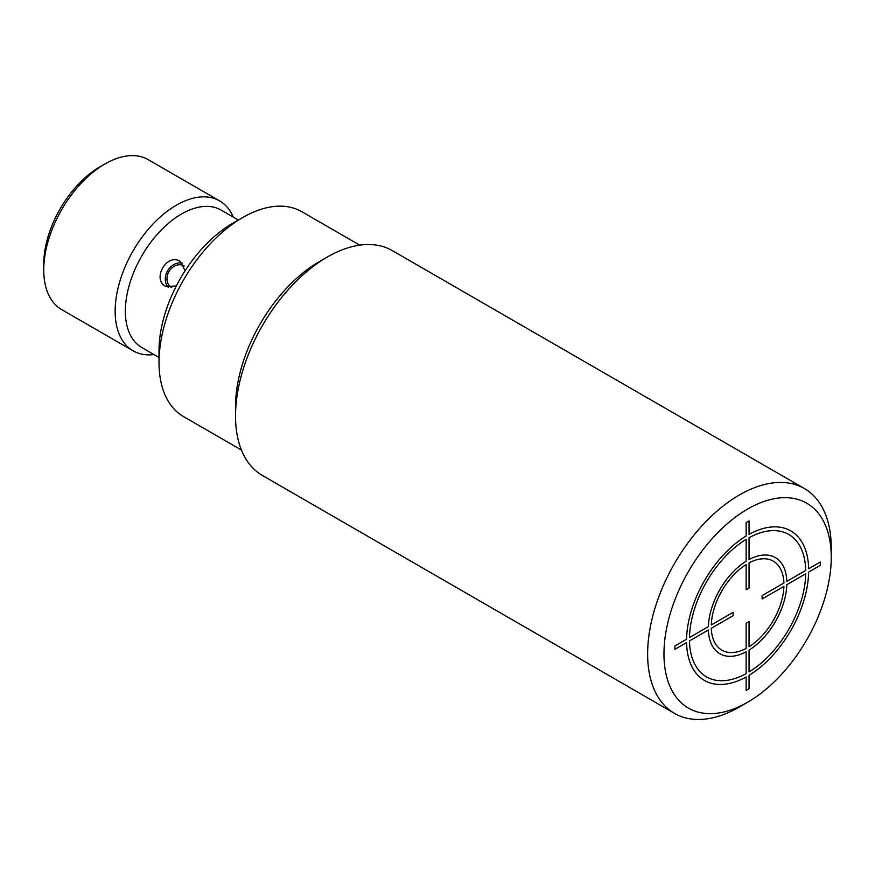 <?xml version="1.0" encoding="UTF-8"?>
<svg xmlns="http://www.w3.org/2000/svg" width="875" height="875" viewBox="0 0 875 875"><rect width="100%" height="100%" fill="white"/><g stroke="black" fill="none" stroke-linecap="round" stroke-linejoin="round"><path stroke-width="1.31" d="M831.25 557.375A118.289 68.294 120 0 0 747.6 509.075A118.289 68.294 120 0 0 663.961 653.964A118.289 68.294 -60 0 0 747.6 702.253L739.441 706.967A129.839 74.966 -60 0 1 674.527 713.398A129.839 74.966 -60 0 1 647.631 653.964A129.839 74.966 120 0 1 704.309 523.294A129.839 74.966 120 0 1 804.355 488.512A129.839 74.966 120 0 1 831.25 547.947L831.25 557.375A118.289 68.294 -60 0 1 747.6 702.253M674.527 713.398L262.412 475.464A129.839 74.966 -60 0 1 235.528 416.03L235.528 406.602A118.289 68.294 120 0 1 319.167 261.723L327.327 257.02A129.839 74.966 120 0 0 235.528 416.03M804.355 488.512L392.252 250.589A129.839 74.966 120 0 0 327.327 257.02M241.423 450.023L183.52 416.587A118.289 68.294 -60 0 1 159.02 362.436L159.02 350.656A103.862 59.97 120 0 1 232.466 223.442L242.659 217.558A118.289 68.294 120 0 0 159.02 362.436M359.723 245.131L301.809 211.695A118.289 68.294 120 0 0 242.659 217.558M159.02 357.47L141.794 347.517A79.341 45.806 -60 0 1 125.355 311.194A79.341 45.806 120 0 1 159.994 231.35A79.341 45.806 120 0 1 221.134 210.098L238.361 220.041M176.312 286.005L165.834 286.442C151.452 279.442 166.994 252.514 180.261 261.461L185.117 270.758M233.33 217.131A86.559 49.973 120 0 0 219.636 200.9A86.559 49.973 120 0 0 152.939 224.088A86.559 49.973 120 0 0 115.15 311.194A86.559 49.973 -60 0 0 133.088 350.82A86.559 49.973 -60 0 0 153.989 354.561M133.088 350.82L61.677 309.597A86.559 49.973 -60 0 1 43.75 269.97L43.75 264.086A79.341 45.806 120 0 1 99.848 166.906L104.956 163.964A86.559 49.973 120 0 0 43.75 269.97M219.636 200.9L148.236 159.677A86.559 49.973 120 0 0 104.956 163.964M182.416 263.167A14.427 11.78 -60 0 0 167.595 270.802A14.427 11.78 -60 0 0 168.394 287.459M184.231 265.989A12.491 10.205 -60 0 0 184.045 265.869A12.491 10.205 -60 0 0 174.191 266.284A14.427 14.427 0 0 0 166.983 278.775A12.491 10.205 -60 0 0 171.555 287.514A12.491 10.205 -60 0 0 171.741 287.623M820.291 565.381L820.291 562.023L808.642 568.75A86.341 49.853 120 0 0 749.055 534.352L749.055 520.888L746.145 522.572L746.145 536.025A86.341 49.853 120 0 0 686.569 639.231L674.909 645.958L674.909 649.316L686.569 642.578A86.341 49.853 120 0 0 746.145 676.988L746.145 690.441L749.055 688.767L749.055 675.303A86.341 49.853 120 0 0 808.642 572.108L820.291 565.381M805.733 570.434L786.822 581.339A55.508 32.047 120 0 0 749.055 559.541L749.055 537.709A82.228 47.48 120 0 1 805.733 570.434M783.913 583.023L762.114 595.612L762.114 598.97L783.913 586.381A51.395 29.673 120 0 1 749.055 646.756L749.055 621.578L746.145 623.263L746.145 648.43A51.395 29.673 120 0 1 711.288 628.305L733.097 615.716L733.097 612.369L711.288 624.947A51.395 29.673 120 0 1 746.145 564.572L746.145 589.75L749.055 588.077L749.055 562.898A51.395 29.673 120 0 1 783.913 583.023M746.145 539.383L746.145 561.214A55.508 32.047 120 0 0 708.378 626.631L689.478 637.547A82.228 47.48 120 0 1 746.145 539.383M689.478 640.905L708.378 629.989A55.508 32.047 120 0 0 746.145 651.798L746.145 673.63A82.228 47.48 120 0 1 689.478 640.905M749.055 671.945L749.055 650.114A55.508 32.047 120 0 0 786.822 584.697L805.733 573.781A82.228 47.48 120 0 1 749.055 671.945"/></g></svg>
